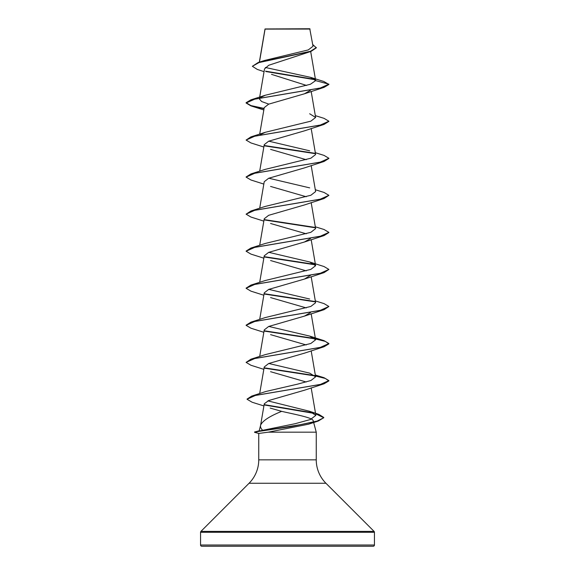 <?xml version="1.0" encoding="UTF-8"?>
<svg xmlns="http://www.w3.org/2000/svg" width="575" height="575" viewBox="0 0 575 575"><rect width="100%" height="100%" fill="white"/><g stroke="black" fill="none" stroke-linecap="round" stroke-linejoin="round"><path stroke-width="0.86" d="M264.047 71.652L257.269 69.41L252.36 66.29L258.175 62.517L264.744 60.418L308.293 49.91L313.016 46.252L309.767 28.75L265.025 28.966M310.076 29.059L265.061 29.102L259.454 62.114M249.054 483.266L200.927 531.393A1.243 1.243 0 0 0 200.56 532.277L200.56 545.007A1.243 1.243 0 0 0 201.803 546.25L373.197 546.25A1.243 1.243 0 0 0 374.44 545.007L374.44 532.277A1.243 1.243 0 0 0 374.073 531.393L325.946 483.266L249.054 483.266A33.12 33.12 0 0 0 258.75 459.849L258.75 433.449L254.553 432.012L262.725 430.301C260.885 428.598 260.188 426.858 260.655 425.076C262.624 420.785 269.632 416.214 281.664 411.355C296.254 414.661 313.016 417.795 313.195 420.785L313.526 422.014M325.946 483.266A33.12 33.12 0 0 1 316.25 459.849L258.75 459.849M260.597 425.27L259.224 430.783L254.553 432.012M313.605 422.309L316.25 432.17L316.25 459.849M258.757 433.449L268.345 432.17L316.25 432.17M252.36 66.29L259.009 62.567L311.053 51.398L268.748 65.255L264.514 68.914L259.569 97.808M271.501 74.355L306.647 85.474M310.5 90.275L304.427 93.804L268.654 104.161L264.234 107.604L259.692 134.147M328.886 121.382L324.056 124.416L304.427 130.856L268.669 141.206L264.234 144.663L259.692 171.199M270.573 149.378L306.238 159.692M328.886 158.434L324.056 161.474L304.427 167.907L268.662 178.264L264.234 181.714L259.692 208.258M270.573 186.437L306.238 196.743M315.308 189.728L324.056 192.452L328.9 195.335L324.056 198.526L304.427 204.959L268.662 215.316L264.234 218.766L259.692 245.309M270.573 223.488L306.238 233.802M310.493 238.488L304.427 242.01L268.676 252.368L264.234 255.818L259.692 282.361M270.573 260.54L306.238 270.854M310.673 275.202L304.427 279.069L268.669 289.419L264.234 292.869L259.692 319.412M270.573 297.591L306.238 307.905M310.493 312.592L304.427 316.121L268.669 326.471L264.234 329.928L259.692 356.464M270.573 334.643L306.238 344.957M315.481 338.97L325.4 341.413L328.9 343.857L324.056 346.739L304.427 353.172L268.669 363.522L264.234 366.979L259.684 393.559M270.573 371.702L306.238 382.008M315.481 376.021L325.4 378.465L328.9 380.909L324.056 383.791L304.427 390.224L268.697 400.538L264.27 403.801L260.568 425.464M270.171 408.085L281.664 411.355M262.725 430.301L295.198 423.689L310.45 419.506L315.869 415.33L309.372 411.226L267.9 400.883M315.431 375.705L324.056 377.717L328.9 380.6L320.297 384.467L251.713 396.082L265.837 391.496L297.527 384.158L310.953 380.499L315.618 376.833L309.666 373.132L268.762 363.486M315.431 338.646L324.056 340.666L328.9 343.548L320.124 347.458L250.944 359.188L265.334 354.603L310.831 343.491L315.625 339.782L309.659 336.08L268.762 326.435M315.308 300.89L324.056 303.614L328.9 306.489L320.124 310.407L250.944 322.137L265.334 317.551L310.838 306.439L315.625 302.73L311.176 276.712M309.666 299.029L268.762 289.376M309.666 261.97L324.056 266.556L328.9 269.438L320.124 273.355L250.944 285.085L265.334 280.499L310.838 269.387L315.618 265.679L309.666 261.97L268.762 252.324M315.308 226.78L324.056 229.504L328.9 232.386L320.124 236.296L250.944 248.033L265.334 243.448L310.838 232.329L315.618 228.62M328.9 195.335L320.124 199.245L250.944 210.982L265.334 206.396L310.845 195.277L315.625 191.568L311.176 165.55M309.666 187.867L268.762 178.221M315.308 152.677L324.056 155.401L328.9 158.283L320.124 162.193L250.944 173.923L265.341 169.338L310.838 158.226L315.625 154.517L311.176 128.498M309.666 150.815L268.762 141.17M260.231 134.73L265.334 132.286L310.838 121.167L315.618 117.465L309.666 113.764M268.762 104.111L261.618 101.523L259.382 98.936L259.842 98.059M260.231 97.678L265.334 95.234L310.392 84.281L315.639 80.622L310.5 77.33L265.341 67.469M310.5 77.33L323.79 81.47L328.871 84.403M315.308 79.781L266.024 71.566M311.053 51.398L316.343 47.84L312.721 44.527M314.928 79.4L265.535 71.163M258.175 62.517L310.5 51.276L316.343 47.531M265.334 95.234L250.944 99.82L320.124 88.09L328.9 84.173L315.639 80.622M315.596 413.748L323.761 417.745L318.212 421.065L308.516 424.199L268.345 432.17M328.9 84.482L324.056 87.364L254.876 99.101L246.1 103.011L250.944 105.893L264.04 108.718M324.056 124.416L254.876 136.153L246.1 140.063L250.944 142.945L263.824 147.02M264.507 145.856L315.165 153.64M324.056 161.474L254.876 173.204L246.1 177.114L250.944 179.997L263.824 184.079M324.056 198.526L254.876 210.256L246.1 214.166L250.944 217.048L263.824 221.131M264.5 219.959L315.165 227.75M328.886 232.544L324.056 235.577L254.876 247.307L246.1 251.225L250.944 254.107L263.824 258.182M264.507 257.011L315.158 264.802M328.9 269.438L324.056 272.629L254.876 284.366L246.1 288.276L250.944 291.158L263.824 295.234M264.507 294.069L315.165 301.853M328.9 306.489L324.056 309.681L254.876 321.418L246.1 325.328L250.944 328.21L263.824 332.285M264.507 331.121L315.165 338.905M324.056 346.739L254.876 358.469L246.1 362.379L250.944 365.262L263.824 369.344M264.507 368.173L315.165 375.957M324.056 383.791L255.537 395.377L247.027 399.237L252.166 402.256L263.903 405.936M264.622 405.023L314.245 413.418M318.212 421.065L290.569 426.693L254.653 432.012L300.071 424.724L317.134 421.08L323.761 417.745M250.944 99.82L246.1 102.702L250.873 105.563L264.09 108.423M315.308 115.625L324.056 118.349L328.9 121.232L320.124 125.142L250.944 136.872L246.1 140.063M264.327 145.518L314.762 153.259M250.944 173.923L246.114 176.963M250.944 210.982L246.1 214.166M264.327 219.621L314.769 227.362M250.944 248.033L246.114 251.067M264.327 256.673L314.769 264.414M250.944 285.085L246.114 288.118M264.327 293.724L314.769 301.473M250.944 322.137L246.114 325.177M264.327 330.783L314.769 338.524M250.944 359.188L246.1 362.379M264.327 367.835L314.769 375.576M251.713 396.082L247.042 399.086M264.407 404.671L313.389 412.908M315.546 413.425L318.78 414.331L323.761 417.436M254.553 432.321L258.851 433.449M374.44 545.007L200.56 545.007M374.44 532.277L200.56 532.277M374.073 531.393L200.927 531.393M265.003 29.009L259.332 62.15M310.68 51.527L315.625 80.428M259.519 98.124L259.375 98.936M311.176 91.447L315.625 117.465M311.176 202.601L315.625 228.62M311.176 239.653L315.625 265.679M311.176 313.763L315.625 339.782M311.176 350.815L315.625 376.833M311.176 387.866L315.869 415.33M304.427 93.804L324.056 87.364M263.832 109.969L250.944 105.893M304.427 242.01L324.056 235.577M304.427 279.069L324.056 272.629M304.427 316.121L324.056 309.681M309.372 411.226L318.78 414.331M315.308 374.993L324.056 377.717M309.659 336.08L324.056 340.666M265.334 132.286L250.944 136.872"/></g></svg>
